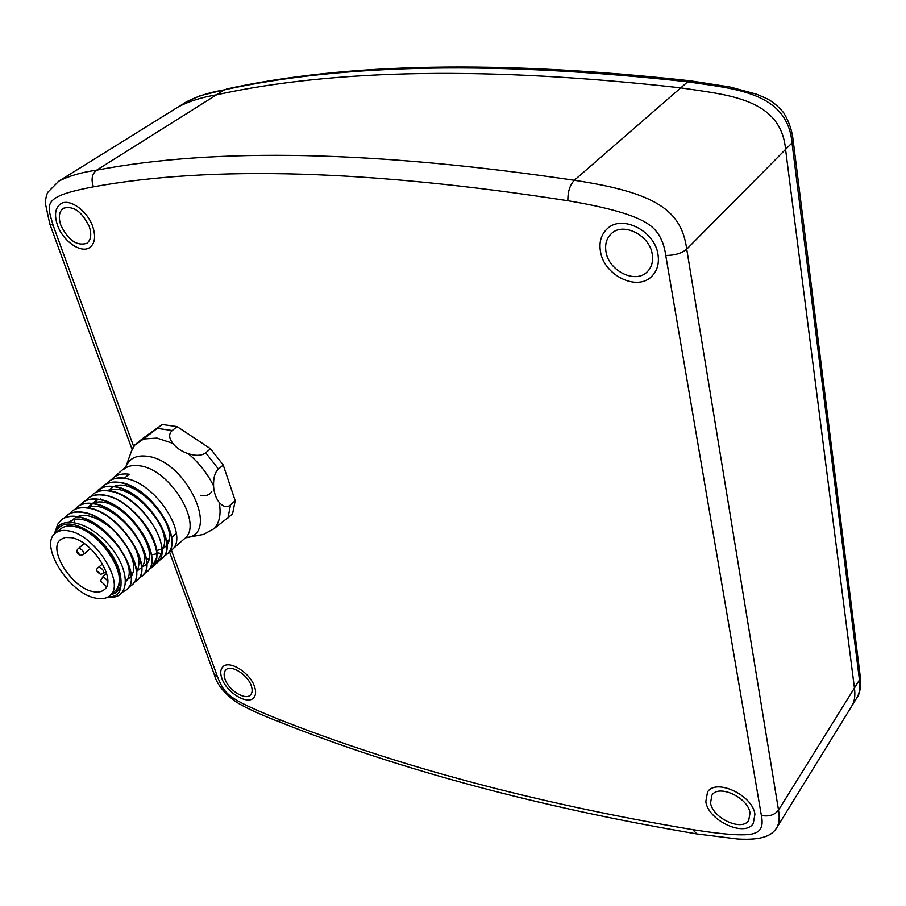<?xml version="1.0" encoding="UTF-8"?>
<svg xmlns="http://www.w3.org/2000/svg" width="906" height="906" viewBox="0 0 906 906"><rect width="100%" height="100%" fill="white"/><g stroke="black" fill="none" stroke-linecap="round" stroke-linejoin="round"><path stroke-width="1.36" d="M171.415 550.191L217.576 676.975C224.631 694.234 227.429 698.571 278.187 719.058C397.541 766.329 535.752 803.203 692.841 829.67C727.212 835.083 747.914 836.227 754.936 833.078C761.278 830.961 763.418 825.094 761.368 815.502L665.751 255.458C663.668 240.328 657.484 229.648 647.178 223.431C634.46 215.039 608.028 207.474 567.869 200.736C369.829 169.966 211.698 165.334 93.477 186.817C41.155 196.817 47.044 203.51 53.103 225.3L133.567 446.273M251.302 685.865C247.802 674.698 230.939 664.166 225.866 669.874C223.884 671.912 223.601 675.015 225.028 679.16C228.618 690.281 245.367 700.734 250.464 694.959C252.378 692.954 252.661 689.919 251.302 685.865M652.241 254.235C649.715 235.141 623.102 221.868 611.403 233.612C606.533 238.233 604.744 244.36 606.023 251.97C608.843 271.007 635.434 284.088 647.144 271.902C651.663 267.429 653.362 261.54 652.241 254.235M89.298 226.636C82.038 211.596 73.397 205.469 63.397 208.255C59.049 211.483 58.211 217.157 60.861 225.243C68.199 240.226 76.84 246.262 86.795 243.329C90.985 240.158 91.823 234.597 89.298 226.636M750.021 812.976C748.22 797.586 718.492 783.905 711.912 795.208L710.542 802.92C712.546 818.186 742.048 831.844 748.718 820.349L750.021 812.976M226.319 89.06C346.092 62.741 500.735 59.989 690.259 80.804L687.688 81.823C498.006 60.951 343.612 63.613 224.473 89.807L200.124 95.719L186.5 101.812C196.998 96.342 209.66 92.344 224.473 89.807L216.523 94.813C201.698 97.316 189.037 101.302 178.55 106.749C189.037 101.302 201.698 97.316 216.523 94.813C335.684 68.799 490.418 66.478 680.746 87.859C726.601 94.892 780.949 97.973 785.57 149.399L854.437 688.005C855.434 695.514 854.596 701.425 851.934 705.751C854.596 701.425 855.434 695.514 854.437 688.005L778.526 810.123L686.725 249.161C681.572 211.098 657.167 192.729 574.302 180.283C374.767 150.781 215.537 147.418 96.602 170.181C81.721 172.242 69.128 175.9 58.845 181.143L58.086 181.619M705.808 801.708L707.518 792.059C715.695 778.039 752.693 795.06 754.925 814.222L753.305 823.35C744.992 837.676 708.322 820.689 705.808 801.708M221.868 678.356C220.079 673.181 220.43 669.319 222.91 666.782C229.207 659.681 250.215 672.796 254.552 686.691C256.228 691.731 255.877 695.491 253.51 697.971C247.157 705.174 226.353 692.184 221.868 678.356M600.497 251.698C598.877 242.185 601.12 234.541 607.235 228.765C621.776 214.224 654.902 230.758 657.994 254.518C659.353 263.555 657.258 270.849 651.697 276.398C637.133 291.619 604.053 275.379 600.497 251.698M57.44 225.073C54.122 214.994 55.187 207.927 60.611 203.895C69.241 197.768 87.61 210.77 92.82 226.806C95.945 236.693 94.904 243.601 89.717 247.531C81.076 253.827 62.842 241.064 57.44 225.073M93.477 186.817C90.883 179.558 91.925 174.02 96.602 170.181L216.523 94.813C335.684 68.799 490.418 66.478 680.746 87.859L574.302 180.283C569.863 185.051 567.711 191.868 567.869 200.736M690.259 80.804L729.93 86.976L756.737 94.269L765.411 97.995C771.595 100.725 777.688 105.651 783.69 112.786C788.956 121.427 792.116 130.611 793.158 140.351L792.014 142.91L785.57 149.399C780.949 97.973 726.601 94.892 680.746 87.859L687.688 81.823C733.384 88.731 787.518 91.676 792.014 142.91L859.454 679.93C860.44 687.416 859.59 693.328 856.929 697.654M665.751 255.458C674.687 255.447 681.674 253.352 686.725 249.161L785.57 149.399L854.437 688.005L859.454 679.93L860.258 676.533C861.731 688.843 858.424 696.216 856.951 697.665L776.578 828.05C779.171 823.792 779.828 817.824 778.526 810.123C774.63 815.038 768.911 816.827 761.368 815.502M109.909 595.559L114.779 591.301C131.653 580.078 100.793 530.282 74.088 526.454C68.607 525.423 64.258 526.148 61.019 528.628L60.679 528.9C63.941 526.193 68.414 525.389 74.088 526.454L77.01 527.19C95.232 532.128 117.463 558.153 119.105 576.341C119.977 584.834 117.599 590.395 111.97 593.022M111.064 594.551C116.206 593.498 119.513 590.282 120.996 584.914C121.88 567.949 112.672 551.086 93.386 534.325C73.488 520.859 60.657 520.622 54.915 533.623M108.188 596.839C116.308 597.031 120.577 593.056 120.996 584.914M55.651 530.452L57.701 524.234L61.495 519.727C65.425 516.737 70.611 515.763 77.033 516.794C109.014 520.576 144.983 577.7 126.172 590.01L122.718 592.048M64.349 517.904L66.851 515.389C70.747 512.4 75.923 511.414 82.401 512.422C114.213 516.08 150.203 572.988 131.302 585.491L128.765 587.145M69.683 513.577L72.174 511.086C76.115 508.085 81.302 507.077 87.723 508.085C119.388 511.652 155.436 568.39 136.398 581.006L133.884 582.649M69.298 521.935C90.238 505.48 143.295 564.642 125.741 581.573M70.555 521.958C79.502 511.165 93.714 513.77 113.182 529.772M124.609 542.943C136.398 562.581 136.772 575.072 125.719 580.406M54.598 533.917C57.758 514.246 89.071 520.644 110.124 546.375C131.551 571.799 129.683 600.44 107.961 596.986M131.619 585.219C150.487 572.547 114.281 515.842 82.661 512.207C76.24 511.188 71.053 512.184 67.123 515.174L66.75 515.469M126.478 589.749C145.232 577.224 109.094 520.304 77.304 516.579C70.838 515.548 65.651 516.533 61.767 519.5L61.438 519.772M146.84 571.822C165.685 559.195 130.373 502.694 98.55 499.251C92.152 498.289 86.965 499.308 82.978 502.332L82.639 502.604M141.755 576.295C160.826 563.521 124.7 506.884 93.295 503.543C86.863 502.57 81.676 503.577 77.723 506.59L77.384 506.862M136.738 580.712C155.685 567.869 119.343 511.312 87.995 507.858C81.563 506.862 76.387 507.87 72.435 510.871L72.106 511.131M74.133 522.049L74.79 519.863M128.607 536.782C138.788 551.901 141.404 563.634 136.466 571.992M131.948 575.548L131.257 575.808M79.558 517.032L80.056 515.525M87.52 507.79C110.102 496.352 156.715 550.406 141.596 567.462M141.347 567.802L136.432 571.346M87.203 507.745L92.412 503.668M92.865 503.476C119.819 490.803 168.924 559.172 141.585 566.896M90.022 508.255L92.299 503.657M92.469 503.43L97.712 499.387M151.834 567.428L156.647 557.734C160.645 536.884 128.958 497.847 103.794 494.993C97.35 494.042 92.152 495.072 88.21 498.096L87.916 498.323C91.936 495.276 97.135 494.246 103.533 495.197C135.413 498.572 170.566 555.152 151.506 567.711L149.06 569.33M74.983 509.274L77.463 506.794C81.415 503.793 86.602 502.785 93.024 503.759C124.439 507.145 160.634 563.781 141.461 576.544L138.969 578.175M80.249 505.004L82.718 502.536C86.682 499.523 91.868 498.504 98.29 499.466C129.728 502.739 165.696 559.353 146.5 572.116L144.031 573.736M85.481 500.758L87.939 498.311M156.738 563.102C175.911 550.27 140.645 493.997 108.992 490.746C102.559 489.818 97.361 490.871 93.397 493.895L93.001 494.212M90.691 496.533L93.137 494.098C97.089 491.075 102.287 490.021 108.731 490.961C133.884 493.759 165.47 532.694 161.404 553.566L156.489 563.328L154.054 564.936M99.128 491.086L100.906 488.289M101.008 488.153L103.443 485.763C107.44 482.717 112.638 481.641 119.048 482.547C150.498 485.605 185.719 541.641 166.364 554.631L163.963 556.239M166.681 554.359C185.923 541.21 150.566 485.31 119.309 482.343C112.899 481.437 107.701 482.502 103.703 485.548L101.155 488.074M106.127 484.008L108.55 481.618C112.559 478.572 117.757 477.496 124.167 478.379C155.481 481.279 190.69 537.258 171.257 550.327L168.878 551.924M111.212 479.874L113.624 477.507C117.633 474.45 122.842 473.362 129.241 474.234L124.416 478.175C118.018 477.281 112.808 478.368 108.799 481.414L106.274 483.929M95.866 492.332L98.301 489.92C102.276 486.884 107.474 485.831 113.907 486.737C145.549 489.92 180.656 546.091 161.438 558.968L159.026 560.576M161.778 558.674C180.906 545.593 145.538 489.648 114.167 486.533C107.757 485.616 102.559 486.669 98.561 489.704L98.278 489.942M95.141 504.166L97.406 499.523M157.531 552.841L156.84 554.019M148.539 558.923L146.874 559.059M100.294 499.852L100.804 498.436M108.709 490.701C131.461 480.021 176.24 532.082 161.857 549.58M158.312 552.988L156.829 553.725M156.579 553.826L151.812 554.755M108.074 490.622L113.465 486.681M113.941 486.499C136.704 475.99 181.041 527.575 166.851 545.174M166.602 545.548L162.468 549.093L156.727 550.463M143.601 438.991L133.816 445.786L142.514 438.595L162.276 424.506L143.601 438.991L156.998 438.085L172.797 443.362C168.81 438.017 168.618 433.736 172.242 430.531L157.406 428.402M162.276 424.506L177.089 426.601L210.498 448.753L223.227 465.027L218.482 469.093C215.039 471.935 213.397 477.53 213.556 485.876C213.997 492.694 215.877 498.209 219.207 502.422C221.257 513.815 219.603 522.535 214.235 528.572L232.548 513.985L235.198 500.724L230.554 504.835C227.247 507.881 223.465 507.077 219.207 502.422M210.498 448.753L205.707 452.785C201.744 455.797 195.945 456.114 188.312 453.713C181.63 451.482 176.455 448.028 172.797 443.362M177.089 426.601L172.242 430.531M235.198 500.724L223.227 465.027M203.454 534.495L214.235 528.572M200.43 495.288C205.775 496.386 209.558 495.118 211.778 491.482M68.675 530.882C63.205 529.84 58.845 530.542 55.617 533.022C38.505 544.438 68.788 593.271 95.402 598.051C101.37 599.387 106.093 598.662 109.558 595.865C126.398 584.687 95.39 534.789 68.675 530.882M71.381 537.688L65.413 537.462L60.827 539.398C47.123 548.538 71.461 587.779 92.808 591.55C97.565 592.592 101.313 592.014 104.077 589.795C117.599 580.814 92.797 540.893 71.381 537.688M107.723 580.825L103.08 576.431L100.498 580.859L106.523 586.578M106.625 573.385L103.08 576.431M217.576 676.975L214.224 674.392C216.681 683.962 223.805 693.011 235.628 701.538C243.68 706.952 258.686 713.905 280.611 722.41C400.373 769.941 539.081 807.11 696.748 833.905L737.665 838.99C763.18 840.496 771.946 835.128 776.578 828.05M278.187 719.058L280.611 722.41M692.841 829.67L696.748 833.905M53.103 225.3L49.773 223.895L132.106 449.433M171.653 549.976L184.077 539.036C204.133 525.412 170.441 469.138 139.569 465.82C133.307 464.857 128.244 465.843 124.382 468.798L123.986 469.127M166.636 542.026L167.417 542.184M156.783 552.705L161.404 553.566M113.624 477.507L125.798 466.964C129.207 458.425 136.353 454.857 147.248 456.262C186.5 460.542 220.871 535.152 185.9 537.711M134.518 445.458L131.461 451.109L125.73 467.168M205.707 452.785L218.482 469.093M230.554 504.835L227.927 518.096M188.312 453.713C199.139 462.921 207.553 473.645 213.556 485.876M204.631 534.223L186.817 537.541M103.409 573.532C104.213 571.131 102.922 569.07 99.558 567.349L98.233 567.564C95.696 569.364 96.444 571.584 100.464 574.257L103.409 573.532L105.968 571.324M98.539 571.493L99.128 573.011L98.539 571.493M78.46 552.501L79.071 554.03L78.46 552.501M79.49 548.368L78.21 548.583C75.911 551.041 76.659 553.283 80.453 555.299L83.329 554.597C84.145 552.173 82.865 550.101 79.49 548.368M647.779 271.279L647.144 271.902M178.55 106.749L58.845 181.143L48.097 191.959C46.75 193.725 45.821 197.406 45.3 203.012L49.773 223.895M169.411 551.629L214.224 674.392M793.158 140.351L860.258 676.533M186.5 101.812L178.742 106.636M131.461 451.109L133.816 445.786M176.285 533.396L171.585 537.496M168.844 539.885L166.613 541.833M61.019 528.628L55.617 533.022M102.571 563.86L98.233 567.564M90.464 548.606L83.329 554.597M84.213 543.589L78.21 548.583"/></g></svg>
